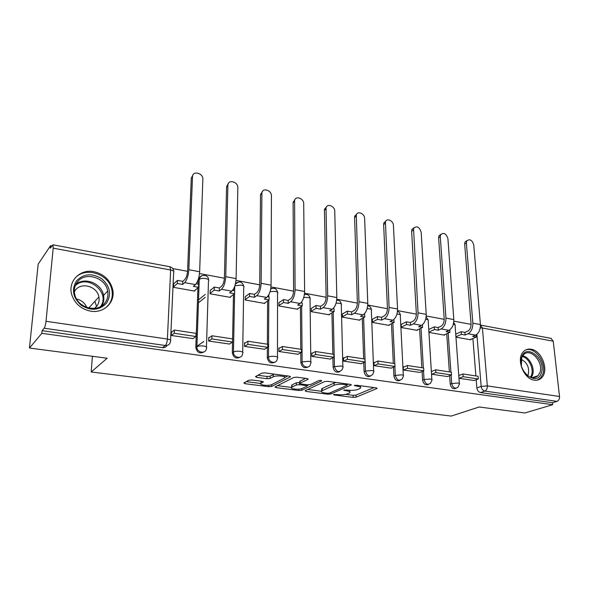 <?xml version="1.0" encoding="UTF-8"?>
<svg xmlns="http://www.w3.org/2000/svg" width="589" height="589" viewBox="0 0 589 589"><rect width="100%" height="100%" fill="white"/><g stroke="black" fill="none" stroke-linecap="round" stroke-linejoin="round"><path stroke-width="0.88" d="M333.529 394.483L334.051 394.976L353.201 397.406L356.087 397.17L377.063 388.468L376.187 387.864L356.536 385.213L354.261 385.478L357.471 386.266C360.321 386.723 361.285 387.385 360.38 388.261L357.935 389.395C355.358 390.293 352.178 390.559 348.393 390.183L343.77 390.028L346.818 390.868C349.645 391.302 350.624 391.95 349.748 392.797L347.414 393.872C344.918 394.74 341.804 394.998 338.071 394.637L333.529 394.483M534.311 380.163C537.256 380.568 539.723 379.75 541.718 377.711C549.301 370.562 541.755 350.484 531.094 349.211C527.869 348.695 525.204 349.638 523.098 352.045C516.016 359.452 523.812 379.161 534.311 380.163M90.706 311.161C103.995 313.562 115.444 302.113 112.735 289.803C110.312 280.128 104.017 274.084 93.857 271.662C80.089 268.724 67.573 281.358 71.755 294.706C74.825 303.703 81.142 309.188 90.706 311.161M251.827 379.986L248.794 380.251L243.853 382.968L245.009 383.697L268.672 386.693L271.639 386.436L290.252 376.975L289.295 376.157L264.903 372.866L261.766 373.154L255.486 376.599L256.642 377.365L267.038 378.734L270.101 378.462L273.23 376.813C276.322 375.002 287.344 376.261 284.458 378.079L271.941 384.514C268.967 386.215 258.225 385.037 260.964 383.299L263.276 382.047L262.149 381.319L251.827 379.986M552.71 404.717L524.836 412.977L479.159 406.992L451.211 416.077L91.199 371.99L107.146 358.23L29.45 348.04L41.841 333.315L552.71 404.717L552.489 402.729L557.025 401.374L484.857 391.074C482.803 390.529 481.566 388.976 481.154 386.406L476.884 334.302M305.124 390.691L305.971 391.42L327.963 394.203L330.871 393.967L351.213 385.015L350.286 384.374L327.69 381.326L324.613 381.591L305.124 390.691M298.859 390.514L276.05 387.628L274.975 386.944L293.801 377.453L296.9 377.181L307.031 378.543L308.062 379.257L299.867 383.277L300.898 383.969L307.429 384.823L310.447 384.565L318.804 380.604C320.534 380.251 321.484 380.354 321.66 380.906L301.796 390.271L298.859 390.514L298.844 389.138M29.45 348.04L38.182 264.1L50.558 245.694L51.825 245.93M471.082 324.37L453.832 321.145M444.231 319.348L426.215 315.976M416.364 314.136L397.546 310.617M387.437 308.724L367.757 305.043M357.376 303.099L336.783 299.249M326.122 297.254L304.55 293.219M293.594 291.165L270.992 286.939M259.72 284.826L236.012 280.393M224.409 278.222L199.524 273.561M187.567 271.33L172.732 268.555M41.841 333.315L42.106 330.672L44.153 328.22C45 326.924 45.618 324.605 46.016 321.27L53.201 248.16L52.922 244.796L50.315 248.16L50.558 245.694M552.489 402.729L480.543 392.569C478.496 392.031 477.267 390.485 476.854 387.93L476.199 379.743M475.897 375.937L472.893 338.491M550.943 338.329L553.24 341.193L559.521 396.485C559.609 398.967 558.777 400.594 557.025 401.374M431.641 374.229L447.463 376.54M429.042 332.439L444.629 335.185L444.599 334.729M404.083 366.918L403.229 366.785L403.391 370.025L419.817 372.417M401.175 324.421L401.242 327.528L417.41 330.385L417.38 329.914M374.759 362.493L373.934 362.368L374.059 365.659L391.118 368.147M372.366 319.275L372.388 322.441L389.167 325.4L389.145 324.914M344.293 357.891L343.49 357.766L343.578 361.123L361.307 363.7M342.437 313.937L342.43 317.154L359.857 320.225L359.835 319.731M312.597 353.106L311.824 352.988L311.868 356.404L330.311 359.084M311.345 308.386L311.286 311.655L329.398 314.85L329.391 314.342M279.613 348.128L278.869 348.018L278.869 351.493L298.071 354.276M279.002 302.613L278.892 305.941L297.739 309.262L297.732 308.739M245.252 342.938L244.545 342.835L244.487 346.376L264.498 349.27M245.341 296.606L245.179 299.992L264.8 303.453L264.8 302.908M209.426 337.534L208.756 337.431L208.646 341.046L229.511 344.057M210.273 290.34L210.052 293.793L230.498 297.401L230.505 296.834M172.04 331.894L171.406 331.798L171.244 335.472L193.023 338.609M173.711 283.817L173.431 287.329L194.745 291.091L194.768 290.502M203.978 351.942C199.774 354.026 197.057 352.568 195.828 347.569L197.919 287.844M198.044 284.134L198.184 280.261L199.229 279.363C199.413 277.301 200.474 276.05 202.417 275.593M240.025 357.221C235.99 359.069 233.421 357.567 232.316 352.708L232.53 342.076M232.596 338.911L233.472 294.581M233.553 290.554L233.59 288.868M274.621 362.257C270.8 363.921 268.363 362.419 267.303 357.744L267.362 347.569M267.377 344.204L267.605 300.964M307.848 367.072C304.226 368.589 301.899 367.087 300.876 362.581L300.788 352.796M300.758 349.284L300.405 307.046M339.787 371.674C336.341 373.073 334.118 371.593 333.109 367.227L332.903 357.781M332.829 354.166L331.931 312.847M370.503 376.084C367.227 377.394 365.092 375.929 364.098 371.688L363.781 362.544M363.656 358.856L362.264 318.406M400.064 380.317C396.942 381.554 394.888 380.104 393.901 375.981L393.489 367.109M393.312 363.369L391.464 323.729M428.527 384.389C425.552 385.567 423.572 384.138 422.585 380.111L422.085 371.49M421.864 367.713L419.604 328.846M455.967 388.298C453.118 389.432 451.203 388.026 450.224 384.094L449.635 375.694M449.378 371.902L446.727 333.764M91.199 371.99L92.414 356.301M111.211 301.399L111.314 299.919M111.984 290.605L112.735 289.803M458.765 375.568L462.961 373.971L463.168 376.695L458.964 378.285L474.108 380.509M455.952 337.188L470.883 339.816L470.847 339.374M459.516 375.281L458.735 375.164M200.731 276.668L198.434 278.943M198.324 279.304L198.184 280.261M236.233 283.132L235.534 283.427M42.106 330.672L162.468 347.665C164.53 347.863 166.076 347.112 167.099 345.419M432.311 371.173L431.442 371.048M349.719 391.7L349.991 390.33M360.343 387.098L360.615 385.766M345.721 394.372L353.135 395.322L356.021 395.086L374.044 387.569M347.223 384.595L348.335 384.109M307.672 389.506L321.388 391.258M327.432 393.283L329.479 393.113L347.098 385.339L346.59 384.808L343.843 384.44C339.927 384.043 336.687 384.322 334.125 385.265L321.682 390.949C320.777 391.832 321.8 392.495 324.753 392.944L327.432 393.283M336.142 382.467L334.073 383.078L334.125 385.265M321.66 389.947L321.646 388.814L322.19 388.497L334.073 383.078M291.511 387.437L277.537 385.648M305.411 378.329L299.853 381.466M308.607 384.882L306.943 385.67M292.048 387.061L291.695 387.275C289.118 388.946 299.33 389.999 302.378 388.387L306.95 386.207L305.927 385.537L299.411 384.691L296.407 384.948L292.048 387.061L292.041 384.889L291.688 386.097M292.041 384.889L296.392 382.754L299.86 382.555M260.89 381.157L260.971 382.136M284.45 376.953L284.737 375.539M274.334 374.14L273.237 374.552L273.23 376.813M257.901 375.267L267.045 376.481L270.115 376.209L273.237 374.552M284.833 377.49L287.83 375.959M246.261 381.643L260.743 383.498M455.731 334.147L461.18 331.717L461.378 334.361L465.096 335.023L464.898 332.387L467.806 331.099C470.015 329.774 471.097 327.396 471.06 323.957L464.669 244.052L465.052 241.932L466.967 240.606M476.133 334.832L476.31 337.033L472.65 336.378L475.581 335.112C478.879 333.175 480.491 329.663 480.425 324.576L473.74 244.855C472.054 239.922 469.727 238.619 466.76 240.945L466.385 243.073L472.849 323.155C472.901 328.264 471.296 331.791 468.012 333.742L465.096 335.023M461.18 331.717L464.898 332.387M463.168 376.695L478.305 378.977L474.035 380.538M462.961 373.971L478.084 376.268L478.305 378.977M476.31 337.033L470.118 339.684M461.378 334.361L455.923 336.768M541.269 373.161C536.719 387.496 515.927 370.223 521.751 356.772C526.625 342.798 546.761 359.879 541.269 373.161M523.488 370.952C528.392 377.866 533.259 379.449 538.088 375.694L539.833 372.808C544.332 362.206 529.717 346.619 523.209 355.182L521.766 357.648L521.383 365.578M521.265 359.364C527.265 362.603 529.592 367.676 528.237 374.567L527.678 375.73M537.139 380.163L540.503 378.013L542.705 374.361C547.314 363.398 534.694 345.772 525.329 350.146M106.609 303.018C99.607 310.41 91.177 311.191 81.326 305.36C72.808 297.688 71.24 289.486 76.607 280.747C83.859 273.561 92.259 272.921 101.809 278.811C110.077 286.269 111.674 294.338 106.609 303.018M77.365 282.021C74.516 285.798 73.691 290.112 74.891 294.979C77.888 308.275 98.054 313.157 105.114 302.613C107.581 299.212 108.428 295.354 107.654 291.04C105.681 277.529 85.162 271.198 77.365 282.021M74.361 291.739L75.407 290.149C81.415 281.756 97.31 286.49 98.908 296.952C99.534 300.338 98.871 303.372 96.92 306.044L94.498 308.386M105.74 307.811L108.81 304.646C111.822 300.478 112.867 295.759 111.962 290.487C109.664 273.694 84.161 265.61 74.361 279.076M96.611 306.435L94.844 301.362M76.563 299.006C81.459 300.154 84.868 302.967 86.782 307.436M428.858 329.413L434.284 326.851L434.454 329.538L438.312 330.23L438.135 327.55L440.984 326.218C443.142 324.856 444.216 322.426 444.209 318.929L438.621 237.772L438.952 235.799L440.903 234.304M449.768 329.892L449.937 332.306L446.138 331.629L449.009 330.319C452.242 328.323 453.847 324.745 453.817 319.569L447.92 238.597C446.123 233.465 443.694 232.191 440.624 234.783L440.3 236.756L445.954 318.097C445.976 323.287 444.378 326.895 441.161 328.905L438.312 330.23M434.284 326.851L438.135 327.55M431.472 371.519L435.676 369.818L435.853 372.594L451.557 374.95L447.375 376.57M435.853 372.594L431.73 374.243M435.676 369.818L451.365 372.204L451.557 374.95M449.937 332.306L443.878 335.053M434.454 329.538L429.02 332.078M401.087 324.465L406.381 321.808L406.528 324.539L410.526 325.253L410.378 322.529L413.154 321.145C415.267 319.746 416.327 317.265 416.349 313.709L411.63 231.256L411.902 229.474L413.883 227.781M422.431 324.723L422.585 327.41L418.646 326.704L421.452 325.349C424.61 323.295 426.193 319.636 426.215 314.379L421.164 232.118C419.243 226.758 416.703 225.528 413.537 228.414L418.057 312.847C418.028 318.126 416.445 321.808 413.309 323.884L410.526 325.253M406.381 321.808L410.378 322.529M403.251 367.271L407.36 365.504L407.507 368.331L423.808 370.783L419.729 372.454M407.507 368.331L403.487 370.039M407.36 365.504L423.646 367.985L423.808 370.783M422.585 327.41L416.673 330.252M406.528 324.539L401.227 327.175M372.27 319.326L377.416 316.565L377.527 319.341L381.687 320.092L381.569 317.316L384.264 315.888C386.318 314.438 387.371 311.905 387.429 308.29L383.638 224.505L383.859 222.929L385.854 221.03M393.805 319.532L394.203 322.33L390.117 321.601L392.841 320.195C395.918 318.075 397.487 314.335 397.553 308.989L393.423 225.403C393.4 220.728 386.664 217.694 385.442 221.832L389.086 307.392C389.005 312.766 387.437 316.529 384.389 318.671L381.687 320.092M377.416 316.565L381.569 317.316M373.956 362.861L377.939 361.028L378.057 363.899L394.998 366.446L391.03 368.184M378.057 363.899L374.155 365.673M377.939 361.028L394.858 363.604L394.998 366.446M394.203 322.33L388.453 325.275M377.527 319.341L372.381 322.08M342.342 313.989L347.326 311.125L347.407 313.952L351.729 314.725L351.64 311.905L354.254 310.425C356.242 308.923 357.28 306.339 357.368 302.658L354.593 217.503L354.755 216.163L356.757 214.035M364.061 314.151L364.635 314.254L364.731 317.051L360.483 316.293L363.126 314.835C366.115 312.649 367.661 308.827 367.779 303.387L364.643 218.431C364.679 213.52 357.368 210.509 356.293 215.029L358.973 301.73C358.841 307.2 357.295 311.044 354.335 313.252L351.729 314.725M347.326 311.125L351.64 311.905M343.497 358.281L347.363 356.374L347.444 359.297L365.055 361.948L361.212 363.744M347.444 359.297L343.674 361.138M347.363 356.374L364.952 359.054L365.055 361.948M364.731 317.051L359.157 320.107M347.407 313.952L342.415 316.794M311.242 308.445L316.043 305.47L316.087 308.341L320.578 309.144L320.534 306.28L323.044 304.741C324.966 303.195 325.989 300.552 326.122 296.797L324.436 210.229L324.546 209.154L326.534 206.791M333.146 308.562L334.044 308.724L334.103 311.566L329.693 310.778L332.233 309.269C335.126 307.009 336.65 303.107 336.827 297.555L334.758 211.193C334.869 206.025 326.924 203.065 326.026 207.983L327.668 295.833C327.477 301.406 325.953 305.338 323.096 307.62L320.578 309.144M316.043 305.47L320.534 306.28M311.831 353.518L315.549 351.53L315.594 354.512L333.919 357.265L330.215 359.135M315.594 354.512L311.971 356.419M315.549 351.53L333.853 354.32L333.919 357.265M334.103 311.566L328.721 314.732M316.087 308.341L311.279 311.294M278.899 302.68L283.5 299.587L283.5 302.51L288.176 303.342L288.168 300.427L290.576 298.829C292.424 297.231 293.432 294.522 293.602 290.708L293.101 202.668L295.118 199.273M300.972 302.746L302.223 302.974L302.253 305.868L297.659 305.043L300.103 303.475C302.879 301.134 304.38 297.143 304.616 291.496L303.71 203.676C303.895 198.228 295.251 195.349 294.588 200.68L295.082 289.707C294.831 295.383 293.337 299.396 290.591 301.759L288.176 303.342M283.5 299.587L288.168 300.427M278.869 348.555L282.433 346.494L282.44 349.527L301.524 352.399L297.968 354.335M282.44 349.527L278.972 351.508M282.433 346.494L301.494 349.395L301.524 352.399M302.253 305.868L297.084 309.151M283.5 302.51L278.892 305.581M245.23 296.687L249.611 293.455L249.574 296.436L254.441 297.305L254.477 294.338L256.767 292.674C258.527 291.018 259.513 288.249 259.727 284.362L260.515 194.812L262.429 191.484M267.48 296.687L269.114 296.981L269.099 299.934L264.314 299.072L266.648 297.438C269.298 295.023 270.778 290.937 271.073 285.186L271.426 195.857C271.698 190.114 262.282 187.339 261.899 193.096L261.141 283.316C260.824 289.103 259.359 293.212 256.738 295.656L254.441 297.305M249.611 293.455L254.477 294.338M244.531 343.394L247.932 341.245L247.888 344.329L267.774 347.319L264.387 349.336M247.888 344.329L244.604 346.391M247.932 341.245L267.789 344.263L267.774 347.319M269.099 299.934L264.174 303.342M249.574 296.436L245.186 299.639M210.155 290.436L214.3 287.071L214.212 290.105L219.292 291.01L219.366 287.992L221.53 286.261C223.202 284.546 224.166 281.711 224.424 277.743L226.603 186.529L228.392 183.4M232.574 290.377L234.628 290.745L234.569 293.749L229.577 292.851L231.786 291.157C234.304 288.654 235.747 284.472 236.115 278.612L237.831 187.729C238.199 181.655 227.936 179.019 227.891 185.218L225.756 276.661C225.366 282.551 223.93 286.762 221.457 289.295L219.292 291.01M214.3 287.071L219.366 287.992M198.515 299.897L205.296 294.39M208.734 338.012L211.944 335.767L211.856 338.918L232.596 342.032L229.393 344.131M211.856 338.918L208.764 341.06M211.944 335.767L232.662 338.918L232.596 342.032M196.91 346.31L203.794 341.48M234.569 293.749L229.901 297.298M214.212 290.105L210.067 293.447M205.2 297.364L198.419 302.827M173.586 283.935L177.466 280.408L177.326 283.5L182.627 284.45L182.752 281.365L184.777 279.569C186.338 277.794 187.28 274.886 187.596 270.844L191.278 178.106L192.927 175.007M196.174 283.795L198.67 284.244L198.567 287.299L193.361 286.372L195.43 284.605C197.801 282.006 199.207 277.721 199.649 271.75L202.852 179.093C203.117 172.901 192.493 170.449 192.485 176.744L188.841 269.71C188.37 275.726 186.978 280.04 184.644 282.661L182.627 284.45M177.466 280.408L182.752 281.365M171.384 332.402L174.381 330.046L174.241 333.256L195.901 336.518L192.897 338.697M174.241 333.256L171.362 335.494M174.381 330.046L196.012 333.337L195.901 336.518M198.567 287.299L194.186 290.995M177.326 283.5L173.446 286.99M334.037 394.35L334.051 394.976M354.88 385.258L354.902 385.92M344.263 389.889L344.278 390.536M46.016 321.27L167.394 339.05L170.641 270.012C173.468 270.668 174.477 271.536 173.652 272.633L170.574 340.133M173.696 271.308C173.438 268.864 172.165 267.34 169.86 266.758L170.641 270.012L53.201 248.16M476.854 387.93L481.154 386.406L487.317 385.905L559.521 396.485M553.24 341.193L482.42 328.021L487.317 385.905C487.361 388.512 486.543 390.235 484.857 391.074L480.543 392.569M195.828 347.451L196.895 346.707L199.251 279.348C200.702 278.413 202.881 278.155 205.797 278.575C208.484 279.193 209.375 280.018 208.477 281.056L206.459 346.936M232.316 352.708L233.458 351.986L234.739 286.254M267.303 357.744L268.51 357.052L268.79 300.147M268.805 296.93L268.812 294.721M300.876 362.581L302.135 361.918L301.634 306.258M301.605 302.856L301.597 302.01M333.109 367.227L334.427 366.586L333.212 312.096M364.098 371.688L365.46 371.07L363.597 317.677M393.901 375.981L395.307 375.384L394.888 366.498M394.755 363.59L392.841 323.03M422.585 380.111L424.036 379.537L423.528 370.893M423.358 367.941L421.017 328.169M450.224 384.094L451.704 383.535L451.115 375.127M450.909 372.13L448.17 333.109M457.94 387.253C455.061 389.16 452.978 387.923 451.704 383.535L457.911 383.027C459.383 383.27 459.876 383.645 459.391 384.138L457.94 387.253M453.309 324.34L453.648 324.392C455.091 324.701 455.584 325.15 455.12 325.761L459.339 383.454M430.611 383.144C427.599 385.346 425.413 384.138 424.036 379.537L430.309 379.007C431.892 379.279 432.422 379.677 431.899 380.214L430.611 383.144M402.25 378.837C399.121 381.385 396.802 380.229 395.307 375.384L401.646 374.84C403.362 375.134 403.929 375.568 403.355 376.143L402.25 378.837M372.8 374.324C369.553 377.269 367.109 376.187 365.46 371.07L371.865 370.503C373.721 370.827 374.339 371.291 373.713 371.909L372.8 374.324M342.187 369.583C338.837 372.992 336.253 371.99 334.427 366.586L340.906 365.997C342.908 366.351 343.571 366.859 342.894 367.521L342.187 369.583M310.337 364.598C309.129 369.237 301.973 366.925 302.135 361.918L308.68 361.315C310.852 361.698 311.574 362.242 310.837 362.949L310.337 364.598M277.154 359.364C276.256 364.539 268.26 362.441 268.51 357.052C270.115 356.33 272.317 356.117 275.122 356.426C277.478 356.846 278.258 357.435 277.463 358.193L277.154 359.364M270.749 288.794L271.853 288.448M242.55 353.864C242.064 359.599 233.119 357.788 233.458 351.986C235.004 351.235 237.234 351.015 240.143 351.338C242.697 351.802 243.544 352.436 242.69 353.245L242.55 353.864M235.504 283.552L237.853 282.153M206.422 348.106C206.452 354.313 196.601 353.032 196.895 346.818L196.917 346.693C198.405 345.912 200.65 345.691 203.647 346.03C206.415 346.531 207.343 347.216 206.43 348.077L206.422 348.106M425.663 319.275L426.642 319.4C428.196 319.731 428.718 320.225 428.21 320.872L431.847 379.471M396.957 314.062L398.628 314.224C400.306 314.585 400.866 315.115 400.314 315.814L403.318 375.348M367.116 308.68L369.546 308.842C371.357 309.24 371.961 309.814 371.357 310.558L373.676 371.063M336.076 303.136L339.338 303.261C341.296 303.696 341.944 304.307 341.289 305.109L342.872 366.608M303.762 297.43L307.937 297.452C310.05 297.924 310.749 298.594 310.035 299.448L310.823 361.977M270.086 291.592L275.262 291.415C277.552 291.93 278.31 292.645 277.537 293.565L277.463 357.17M234.893 285.775L241.247 285.128C243.721 285.694 244.545 286.46 243.713 287.439L242.705 352.156M162.468 347.665L165.303 345.5L44.153 328.22M170.523 341.208C170.088 344.197 168.351 345.625 165.303 345.5C166.437 344.337 167.136 342.187 167.394 339.05C170.317 339.581 171.355 340.302 170.523 341.208M52.922 244.796L169.647 266.714M480.263 327.874L482.42 328.021L480.455 325.084L551.326 338.403M346.788 389.977L346.818 390.868M357.442 385.339L357.471 386.266M376.791 387.989L376.82 388.6M356.021 395.086L356.087 397.17M353.135 395.322L353.201 397.406M350.992 384.536L351.007 385.132M330.841 392.517L330.871 393.967M327.94 393.319L327.963 394.203M305.956 390.301L305.971 391.42M346.56 383.866L346.59 384.808M343.814 383.498L343.843 384.44M322.19 388.497L322.227 390.64M276.057 386.391L276.05 387.628M307.907 378.764L307.914 379.345M299.985 380.987L300.007 383.196M321.535 380.56L321.542 380.973M301.782 388.622L301.796 390.271M305.919 384.624L305.927 385.537M299.396 382.497L299.411 384.691M296.392 382.754L296.407 384.948M263.18 381.591L263.18 382.106M261.236 381.201L261.221 383.144M270.115 376.209L270.101 378.462M267.045 376.481L267.038 378.734M256.657 375.951L256.642 377.365M290.252 376.4L290.252 376.975M271.647 384.646L271.639 386.436M268.68 385.272L268.672 386.693M245.031 382.313L245.009 383.697M466.385 243.073L464.669 244.052M475.581 335.112L468.012 333.742M480.425 324.576L472.849 323.155M522.737 355.793C529.629 357.103 535.261 368.486 532.404 375.362L531.263 377.505M530.439 377.247L531.418 375.355C534.142 368.795 528.885 357.957 522.303 356.5M75.893 284.31C84.875 276.58 101.772 283.523 103.568 295.428C104.26 299.183 103.664 302.636 101.787 305.779M100.483 306.574C111.049 293.027 87.717 273.487 75.282 285.694M440.3 236.756L438.621 237.772M449.009 330.319L441.161 328.905M453.817 319.569L445.954 318.097M413.264 230.211L411.63 231.256M421.452 325.349L413.309 323.884M426.215 314.379L418.057 312.847M385.228 223.422L383.638 224.505M392.841 320.195L384.389 318.671M397.553 308.989L389.086 307.392M356.131 216.377L354.593 217.503M363.126 314.835L354.335 313.252M367.779 303.387L358.973 301.73M325.923 209.058L324.436 210.229M332.233 309.269L323.096 307.62M336.827 297.555L327.668 295.833M294.522 201.453L293.101 202.668M300.103 303.475L290.591 301.759M304.616 291.496L295.082 289.707M261.869 193.545L260.515 194.812M266.648 297.438L256.738 295.656M271.073 285.186L261.141 283.316M227.884 185.314L226.603 186.632M231.786 291.157L221.457 289.295M236.115 278.612L225.756 276.661M192.485 176.744L191.278 178.106M195.43 284.605L184.644 282.661M199.649 271.75L188.841 269.71M455.091 324.951L453.721 322.345M195.828 347.569L196.917 346.693L199.251 279.348C200.172 273.856 208.558 274.246 208.58 279.738M428.203 320.011L426.141 316.86M400.306 314.887C400.049 313.112 399.106 311.927 397.479 311.338M371.364 309.571C371.011 307.384 369.789 306.118 367.691 305.765M341.311 304.049C340.825 301.413 339.286 300.11 336.694 300.154M310.079 298.321C309.402 295.148 307.51 293.889 304.403 294.537M277.596 292.372C276.594 288.536 274.297 287.425 270.704 289.037M243.794 286.18C242.042 281.358 239.222 280.703 235.35 284.215M351.206 384.639L351.213 385.015M347.208 383.954L347.238 385M321.646 388.814L321.682 390.949M308.062 378.845L308.062 379.257M299.845 381.068L299.867 383.277M291.688 385.096L291.695 387.275M306.928 384.757L306.943 385.832M263.276 381.65L263.276 382.047M260.979 381.171L260.964 383.299M290.377 376.474L290.377 376.901M465.052 241.932L466.76 240.945M532.213 377.704L538.088 375.694M103.833 299.116L102.869 300.147M101.522 305.956C103.509 302.753 104.194 299.241 103.568 295.428L107.654 291.04M98.908 296.952L88.733 307.995M438.952 235.799L440.624 234.783M411.902 229.474L413.537 228.414M383.859 222.929L385.442 221.832M354.755 216.163L356.293 215.029M324.546 209.154L326.026 207.983M293.16 201.894L294.588 200.68M260.537 194.363L261.899 193.096M226.603 186.529L227.891 185.218"/></g></svg>

